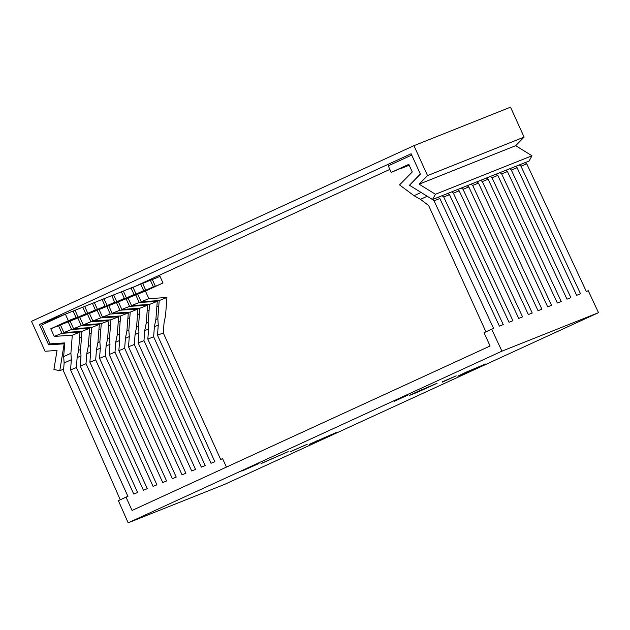 <?xml version="1.0" encoding="UTF-8"?>
<svg xmlns="http://www.w3.org/2000/svg" width="630" height="630" viewBox="0 0 630 630"><rect width="100%" height="100%" fill="white"/><g stroke="black" fill="none" stroke-linecap="round" stroke-linejoin="round"><path stroke-width="0.94" d="M598.5 312.669L224.729 484.336L128.158 522.829L118.377 500.645L126.016 497.141L132.048 510.45L490.077 346.012L484.045 332.703L491.676 329.199L501.929 351.162L598.5 312.669L588.247 290.706L586.317 291.477L526.767 163.863L525.089 162.611M155.831 319.56L157.823 318.638L158.264 325.048L157.484 335.247L163.28 332.931L220.657 459.42L222.587 458.648L226.422 467.106M70.899 353.28L72.285 335.215L54.235 336.389L50.786 328.781L68.355 320.717L65.378 314.142L41.548 325.08L50.069 343.87L64.725 342.909L63.677 356.604L70.899 353.28L71.347 359.691L64.126 363.006L63.512 370.999L120.267 499.779M78.569 350.351L80.561 349.437L81.01 355.84L80.23 366.038L137.6 492.518L133.741 494.062L76.364 367.581L77.143 357.383L78.624 350.201L80.01 332.136L61.961 333.309L58.511 325.702L76.088 317.638L73.104 311.062L74.97 310.322M80.23 366.038L86.019 363.731L86.798 353.532L88.287 346.358L89.665 328.285L71.615 329.466L68.166 321.859L85.743 313.787L82.758 307.212L84.625 306.471M88.224 346.5L90.216 345.586L90.665 351.989L89.885 362.187L147.262 488.675L143.396 490.211L86.019 363.731M89.885 362.187L95.681 359.88L96.461 349.682L97.941 342.507L99.32 324.434L81.278 325.615L77.829 318.008L95.398 309.936L92.421 303.361L94.287 302.62M97.878 342.649L99.871 341.736L100.32 348.138L99.54 358.336L156.917 484.824L153.059 486.36L95.681 359.88M99.54 358.336L105.336 356.029L106.116 345.831L107.604 338.656L108.982 320.583L90.933 321.765L87.483 314.157L105.06 306.086L102.076 299.51L103.942 298.77M107.541 338.798L109.533 337.885L109.982 344.295L109.203 354.493L166.572 480.974L162.713 482.509L105.336 356.029M109.203 354.493L114.991 352.178L115.77 341.98L117.259 334.806L118.637 316.732L100.595 317.914L97.138 310.307L114.715 302.235L111.73 295.667L113.597 294.919M117.196 334.955L119.188 334.034L119.637 340.444L118.857 350.642L176.235 477.123L172.368 478.666L114.991 352.178M118.857 350.642L124.653 348.335L125.433 338.137L126.913 330.955L128.299 312.889L110.25 314.063L106.801 306.464L124.37 298.392L121.393 291.816L123.26 291.076M126.851 331.104L128.851 330.191L129.292 336.593L128.512 346.791L185.889 473.272L182.031 474.815L124.653 348.335M128.512 346.791L134.308 344.484L135.088 334.286L136.576 327.112L137.954 309.039L119.905 310.22L116.455 302.613L134.032 294.541L131.048 287.965L132.914 287.225M136.513 327.253L138.505 326.34L138.954 332.742L138.175 342.94L195.544 469.429L191.685 470.964L134.308 344.484M138.175 342.94L143.971 340.633L144.743 330.435L146.231 323.261L147.609 305.188L129.567 306.369L126.11 298.762L143.687 290.69L140.703 284.114L131.095 288.06M146.168 323.403L148.16 322.489L148.609 328.899L147.829 339.09L205.207 465.578L201.34 467.113L143.971 340.633M147.829 339.09L153.626 336.782L154.405 326.584L155.886 319.41L157.272 301.337L139.222 302.518L135.773 294.911L153.342 286.839L150.365 280.263L140.75 284.209M157.484 335.247L214.861 461.727L211.003 463.27L153.626 336.782M71.347 359.691L70.568 369.889L127.945 496.369L126.016 497.141M70.568 369.889L76.364 367.581M80.561 349.437L81.939 331.364L89.665 328.285M81.939 331.364L63.89 332.545L60.441 324.938L85.743 313.787M78.018 316.866L75.033 310.291L73.143 311.157M63.89 332.545L71.615 329.466M60.441 324.938L68.166 321.859M75.033 310.291L82.758 307.212M90.216 345.586L91.594 327.513L99.32 324.434M91.594 327.513L73.553 328.695L70.103 321.087L95.398 309.936M87.672 313.016L84.688 306.44L82.806 307.306M73.553 328.695L81.278 325.615M70.103 321.087L77.829 318.008M84.688 306.44L92.421 303.361M99.871 341.736L101.257 323.662L108.982 320.583M101.257 323.662L83.207 324.844L79.758 317.236L105.06 306.086M97.335 309.165L94.35 302.589L92.46 303.455M83.207 324.844L90.933 321.765M79.758 317.236L87.483 314.157M94.35 302.589L102.076 299.51M109.533 337.885L110.912 319.812L118.637 316.732M110.912 319.812L92.862 320.993L89.413 313.386L114.715 302.235M106.99 305.314L104.005 298.746L102.115 299.612M92.862 320.993L100.595 317.914M89.413 313.386L97.138 310.307M104.005 298.746L111.73 295.667M119.188 334.034L120.566 315.969L128.299 312.889M120.566 315.969L102.525 317.142L99.075 309.543L124.37 298.392M116.644 301.471L113.66 294.895L111.778 295.761M102.525 317.142L110.25 314.063M99.075 309.543L106.801 306.464M113.66 294.895L121.393 291.816M128.851 330.191L130.229 312.118L137.954 309.039M130.229 312.118L112.179 313.299L108.73 305.692L134.032 294.541M126.307 297.62L123.322 291.044L121.432 291.911M112.179 313.299L119.905 310.22M108.73 305.692L116.455 302.613M123.322 291.044L131.048 287.965M138.505 326.34L139.884 308.267L147.609 305.188M139.884 308.267L121.834 309.448L118.385 301.841L143.687 290.69M132.977 287.193L135.962 293.769M121.834 309.448L129.567 306.369M118.385 301.841L126.11 298.762M148.16 322.489L149.538 304.416L157.272 301.337M149.538 304.416L131.497 305.597L128.047 297.99L153.342 286.839M142.64 283.342L145.617 289.918M131.497 305.597L139.222 302.518M128.047 297.99L135.773 294.911M157.823 318.638L159.201 300.573L166.926 297.486L165.548 315.559L164.06 322.733L163.28 332.931M166.926 297.486L148.877 298.667L145.428 291.06L163.005 282.988L160.02 276.42L150.405 280.366M159.201 300.573L141.151 301.746L137.702 294.139L163.005 282.988M152.295 279.5L155.279 286.067M141.151 301.746L148.877 298.667M137.702 294.139L145.428 291.06M485.927 331.837L428.597 205.451L420.43 199.363L414.028 195.694L421.092 192.449M442.032 195.717L443.709 196.97L503.268 324.584L499.401 326.12L439.85 198.513L438.165 197.261M491.676 329.199L493.605 328.427L434.054 200.82L439.85 198.513M443.709 196.97L449.505 194.662L509.056 322.269L512.922 320.733L453.372 193.119L459.168 190.811L518.718 318.426L522.577 316.882L463.026 189.268L468.822 186.96L528.373 314.575L532.24 313.031L472.681 185.425L478.477 183.109L538.028 310.724L541.894 309.188L482.344 181.574L488.14 179.266L547.691 306.873L551.549 305.337L491.998 177.723L497.794 175.416L557.345 303.022L561.212 301.486L501.653 173.872L507.449 171.565L567 299.179L570.867 297.636L511.316 170.029L517.112 167.714L576.663 295.328L580.521 293.785L520.971 166.178L526.767 163.863M431.392 198.828L434.054 200.82M128.158 522.829L501.929 351.162M465.538 373.078L485.391 364.014L466.35 372.078L457.797 376.134L465.538 373.078L465.302 372.558M442.441 382.103L456.183 375.834L442.315 381.827M309.361 444.37L336.459 432.416L309.322 444.276M290.131 451.852L307.259 444.229L290.099 451.789M417.249 392.325L437.102 383.26L418.06 391.325L409.508 395.38L417.249 392.325L417.013 391.805M394.152 401.349L407.901 395.073L394.026 401.074M261.072 463.609L288.178 451.663L261.033 463.522M241.841 471.098L258.969 463.475L241.81 471.035M64.126 363.006L63.677 356.604M72.285 335.215L80.01 332.136M54.235 336.389L61.961 333.309M50.786 328.781L58.511 325.702M68.355 320.717L76.088 317.638M65.378 314.142L73.104 311.062M411.737 155.067L388.253 165.847L391.238 172.423L408.815 164.351L412.264 171.959L399.554 184.905L414.028 195.694M408.988 164.737L391.238 172.423M410.398 184.283L420.32 173.982M409.209 165.225L400.9 168.572L409.035 164.839M449.505 194.662L447.828 193.41M451.686 191.866L453.372 193.119M459.168 190.811L457.482 189.559M461.349 188.016L463.026 189.268M468.822 186.96L467.145 185.708M471.004 184.173L472.681 185.425M478.477 183.109L476.8 181.857M480.659 180.322L482.344 181.574M488.14 179.266L486.454 178.014M490.321 176.471L491.998 177.723M497.794 175.416L496.117 174.163M499.976 172.62L501.653 173.872M507.449 171.565L505.772 170.313M509.631 168.769L511.316 170.029M517.112 167.714L515.427 166.462M519.293 164.926L520.971 166.178M432.495 199.521L435.424 194.268L419.123 184.165L427.534 175.597L413.949 145.664L31.5 321.316L45.077 351.249L57.023 350.469L53.928 369.479L59.787 370.692L64.158 343.822L48.652 344.838L39.414 324.489L411.146 153.759L420.375 174.116L409.461 185.236L432.495 199.521L529.074 161.028L531.996 155.775L435.424 194.268M419.123 184.165L515.694 145.672L531.996 155.775M413.949 145.664L510.528 107.171L524.105 137.104L515.694 145.672M524.105 137.104L427.534 175.597M389.868 169.399L136.056 285.965M63.654 369.148L59.787 370.692M79.585 337.68L81.514 336.908M89.239 333.829L91.177 333.057M98.902 329.978L100.831 329.207M108.557 326.127L110.486 325.363M118.212 322.284L120.149 321.513M127.874 318.433L129.804 317.662M137.529 314.583L139.458 313.811M147.184 310.732L149.121 309.96M156.846 306.881L158.776 306.117M51.29 343.791L48.652 344.838M39.414 324.489L65.315 314.165M81.01 355.84L77.128 357.62M90.665 351.989L86.782 353.776M100.32 348.138L96.437 349.926M109.982 344.295L106.1 346.075M119.637 340.444L115.755 342.224M129.292 336.593L125.409 338.373M138.954 332.742L135.072 334.53M148.609 328.899L144.727 330.679M158.264 325.048L154.381 326.828M427.219 196.245L420.43 199.363M316.606 441.48L316.37 440.961M268.317 460.727L268.081 460.207"/></g></svg>
